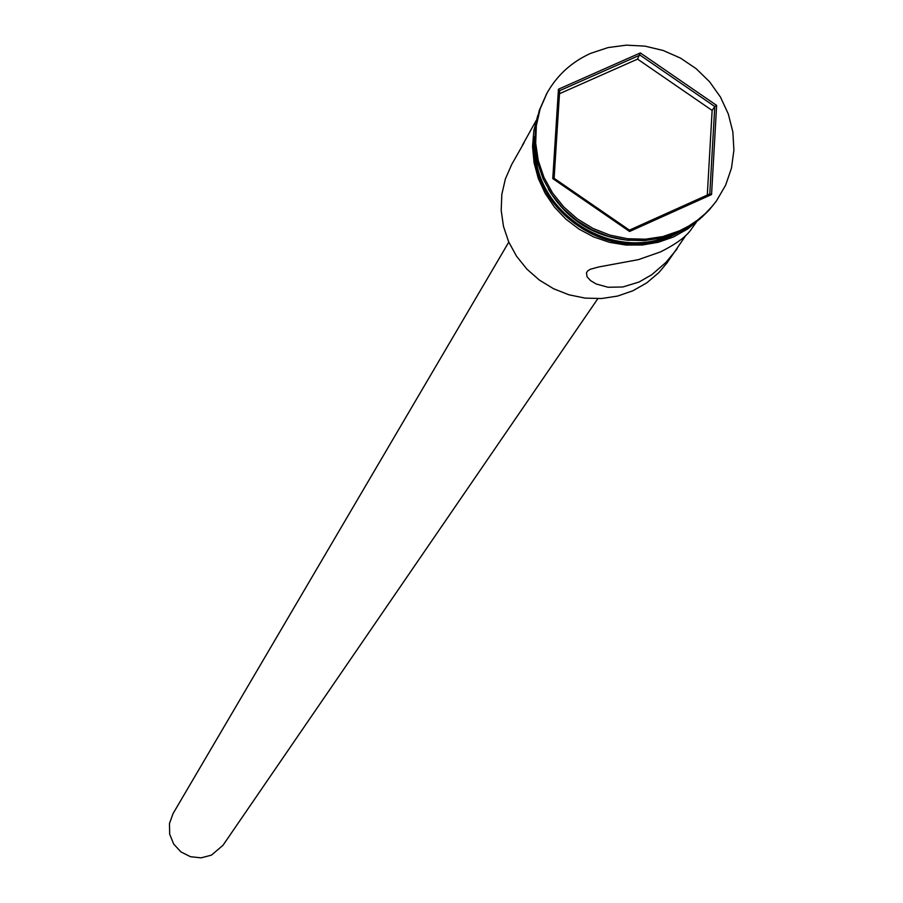 <?xml version="1.0" encoding="UTF-8"?>
<svg xmlns="http://www.w3.org/2000/svg" width="903" height="903" viewBox="0 0 903 903"><rect width="100%" height="100%" fill="white"/><g stroke="black" fill="none" stroke-linecap="round" stroke-linejoin="round"><path stroke-width="1.35" d="M524.18 142.516L511.764 164.38L505.398 178.884L501.831 194.382L501.188 210.388L503.479 226.382L508.66 241.823L516.55 256.238L526.9 269.128L539.373 280.077L553.562 288.734L568.992 294.818L585.167 298.114L601.567 298.532L617.641 296.06L632.868 290.777L646.729 282.899L658.806 272.661L666.933 262.999L686.111 235.062M597.82 298.69L222.985 845.31L211.381 855.164L201.087 857.85L190.465 856.71L180.905 851.89L173.658 844.023L169.674 834.135L169.471 823.525L173.06 813.58L508.784 242.117M696.236 222.341L691.664 228.685C686.98 236.112 676.573 243.855 660.443 251.914L638.477 259.624L598.858 266.938L590.539 269.184L587.909 270.731L586.487 272.604L587.006 276.69L590.494 280.562L596.217 283.993L608.103 287.267L622.844 286.973L639.087 282.018L651.831 274.67L665.861 262.491L677.081 248.923M522.419 145.225L536.134 120.584M546.62 93.799L539.305 110.335L535.479 127.21L534.836 144.615L537.398 162.009L543.098 178.817L551.744 194.495L563.054 208.525L576.678 220.456L592.154 229.881L608.983 236.507L626.626 240.119L644.482 240.593L661.989 237.918L678.582 232.195L684.79 229.114L693.594 223.684L701.721 217.33L709.058 210.139L716.034 201.471M679.575 230.796L688.797 226.01L697.398 220.253L705.277 213.605L712.343 206.144L716.553 200.759L725.64 185.171L731.486 168.082L733.913 150.09L732.841 131.827L728.292 113.947L720.459 97.072L709.611 81.801L696.123 68.651L680.49 58.097L663.231 50.5L644.979 46.132L626.355 45.15L608.012 47.588L590.618 53.367C571.678 61.935 557.151 75.152 547.037 93.032L540.152 108.823L536.326 125.698L535.682 143.125L538.244 160.542L543.945 177.36L552.602 193.061L563.923 207.103L577.559 219.045L593.057 228.482L609.909 235.119L627.562 238.731L645.442 239.205L662.971 236.53L679.575 230.796M552.771 178.602L558.449 89.216L640.351 52.927L716.632 105.403L711.553 194.551L629.583 231.473L552.771 178.602L554.115 178.309L629.425 230.141L709.781 193.953L714.781 106.531L639.979 55.083L559.679 90.661L554.115 178.309M548.369 189.122C566.678 219.677 593.553 236.755 628.996 240.356M535.265 149.785C535.976 213.334 612.336 261.859 670.173 235.514M707.297 195.071L712.14 110.426L714.781 106.531L716.632 105.403M712.14 110.426L637.552 59.113L640.351 52.927M637.552 59.113L559.476 93.72M629.583 231.473L629.425 230.141M709.781 193.953L711.553 194.551M558.449 89.216L559.679 90.661M682.42 230.355L673.333 235.231M534.802 143.769C530.885 210.975 612.776 264.816 673.085 234.678L675.816 233.392M672.385 235.66C609.028 267.559 523.932 206.211 534.734 136.5M715.526 202.182L716.553 200.759M700.333 218.515L687.804 228.888L673.548 236.913L658.31 242.275L642.259 245.006L625.835 245.029L609.525 242.32L593.79 236.981L579.083 229.159L565.82 219.068L554.397 207.013L545.13 193.321L538.278 178.41L534.057 162.687L532.556 146.613L533.842 130.653L537.849 115.257M546.191 94.567L547.037 93.032"/></g></svg>
